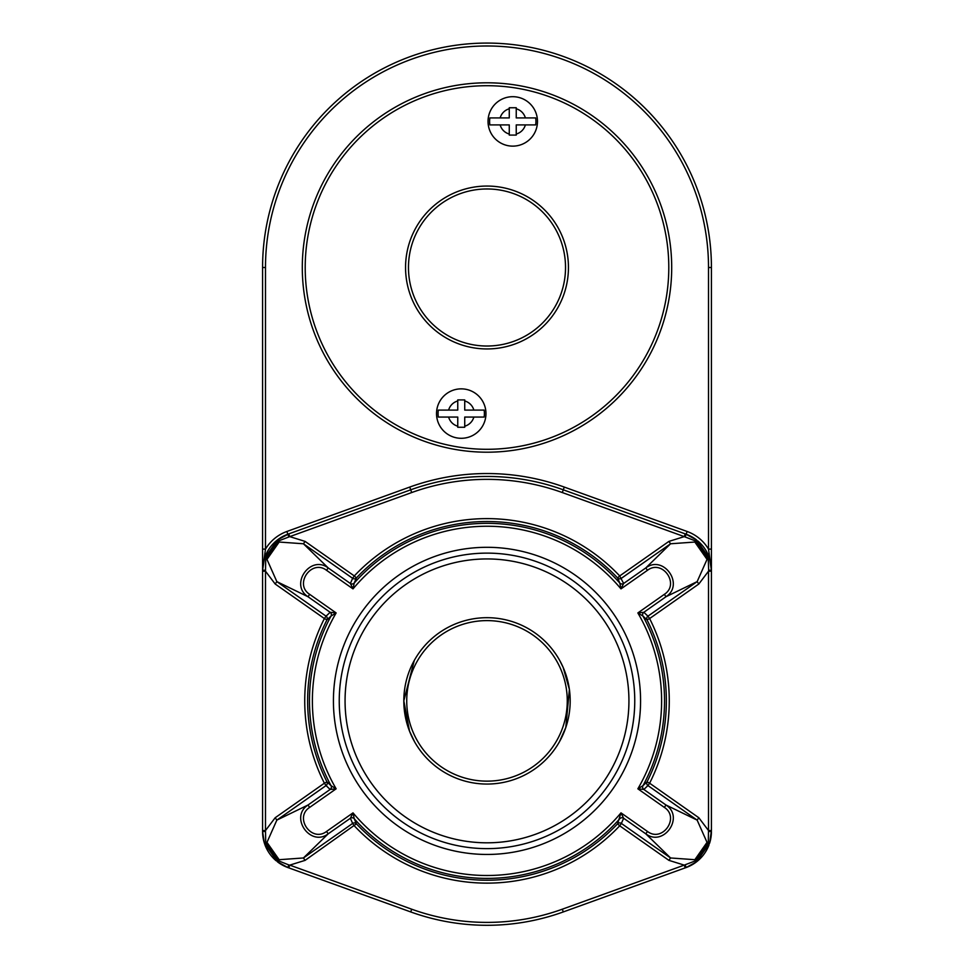 <?xml version="1.0" encoding="UTF-8"?>
<svg xmlns="http://www.w3.org/2000/svg" width="974" height="974" viewBox="0 0 974 974"><rect width="100%" height="100%" fill="white"/><g stroke="black" fill="none" stroke-linecap="round" stroke-linejoin="round"><path stroke-width="1.46" d="M331.05 785.689L336.14 788.818L330.162 789.451A2.91 2.898 -76.8 0 0 331.05 785.689A177.536 177.536 0 0 1 331.038 616.067L326.984 619.854A179.35 179.35 0 0 0 326.984 781.891L324.391 783.206L326.059 785.58A2.91 2.91 134.2 0 0 326.984 781.891L331.05 785.689A2.91 2.91 -47.3 0 1 330.149 789.451L326.059 785.58L276.847 820.12L266.973 842.364L279.148 859.701L303.425 857.972L352.637 823.432L350.384 818.257A2.91 2.898 -173.3 0 1 354.219 818.708L356.423 823.821A179.35 179.35 0 0 0 617.577 823.821L619.695 825.818L621.363 823.432A2.91 2.91 24.4 0 0 617.577 823.821L620.986 812.864L623.616 818.257A2.91 2.898 -6.7 0 0 619.781 818.708L619.781 818.708A2.91 2.91 22.8 0 1 623.616 818.27L621.363 823.432L670.575 857.972L694.852 859.701L695.448 860.833L708.281 842.534L708.512 830.542L711.422 830.542L711.422 267.497A224.422 224.422 0 0 0 487 43.075A224.422 224.422 0 0 0 262.578 267.497L262.578 570.216A38.278 38.278 0 0 1 264.404 558.528L277.468 539.925L288.767 533.886L289.753 536.625L278.552 540.923L265.719 559.21L265.488 571.202L262.578 571.202L262.578 549.117L262.578 570.216L264.404 558.528L266.973 559.393L276.847 581.624L275.179 584.01L265.488 571.202L265.488 830.542L262.578 830.542L262.578 571.202M623.616 818.257L645.799 833.829L647.466 831.455C662.393 842.912 680.181 817.527 664.341 807.397L666.009 805.023C684.771 817.125 663.586 847.356 645.799 833.829L670.575 857.972L668.907 860.359L619.695 825.818A182.26 182.26 0 0 1 354.305 825.818L352.637 823.432A2.91 2.91 155.6 0 1 356.423 823.821L305.093 860.359L303.425 857.972L328.201 833.829C310.45 847.356 289.217 817.149 307.991 805.023L276.847 820.12L275.179 817.746L265.488 830.542L265.719 842.534L278.552 860.833L277.468 861.832A38.278 38.278 0 0 0 287.841 867.53L277.468 861.832L264.404 843.228L262.578 831.528A38.278 38.278 0 0 0 264.77 844.288M264.952 844.823A38.278 38.278 0 0 0 276.141 860.76M265.342 831.479L262.578 831.528L262.578 830.542M487 558.942A141.936 141.936 0 0 1 609.919 771.846A141.936 141.936 0 0 1 364.081 771.846A141.936 141.936 0 0 1 487 558.942M487 553.122A147.756 147.756 0 0 1 614.959 774.756A147.756 147.756 0 0 1 359.041 774.756A147.756 147.756 0 0 1 487 553.122M438.337 417.067L457.756 417.067L457.756 427.257L464.732 427.257L464.732 417.067L484.139 417.067A23.169 23.169 0 0 0 484.139 410.091L464.732 410.091L464.732 399.912L457.756 399.912L457.756 410.091L438.337 410.091A23.169 23.169 0 0 0 438.337 417.067L448.624 417.067A13.088 13.088 0 0 0 457.756 426.198L457.756 427.257M484.139 410.091L473.851 410.091A13.088 13.088 0 0 0 464.732 400.971L464.732 399.912M464.732 427.257L464.732 426.198A13.088 13.088 0 0 0 473.851 417.067L484.139 417.067M457.756 399.912L457.756 400.971A13.088 13.088 0 0 0 448.624 410.091L438.337 410.091M461.238 388.857A24.727 24.727 0 0 1 482.654 425.942A24.727 24.727 0 0 1 439.834 425.942A24.727 24.727 0 0 1 461.238 388.857M489.861 124.903L509.268 124.903L509.268 135.082L516.244 135.082L516.244 124.903L535.663 124.903A23.169 23.169 0 0 0 535.663 117.927L516.244 117.927L516.244 107.749L509.268 107.749L509.268 117.927L489.861 117.927A23.169 23.169 0 0 0 489.861 124.903L500.149 124.903A13.088 13.088 0 0 0 509.268 134.035L509.268 135.082M535.663 117.927L525.376 117.927A13.088 13.088 0 0 0 516.244 108.796L516.244 107.749M711.422 549.117L708.512 549.117L711.422 570.216L708.658 570.265L708.281 559.21L695.448 540.923L684.247 536.625L668.907 541.398L670.575 543.772L645.799 567.927C663.55 554.401 684.783 584.595 666.009 596.721L664.341 594.347L637.86 612.938A174.626 174.626 0 0 1 637.86 788.818L664.341 807.397M685.708 534.069L696.532 539.925L709.596 558.528L711.422 570.216A38.278 38.278 0 0 0 697.859 540.984M262.578 549.117L265.488 549.117L262.578 570.216L265.342 570.265M264.965 556.921A38.278 38.278 0 0 1 276.141 540.984M276.579 540.619A38.278 38.278 0 0 1 287.841 534.227L288.828 536.808M487 186.058A81.439 81.439 0 0 1 557.53 308.222A81.439 81.439 0 0 1 416.47 308.222A81.439 81.439 0 0 1 487 186.058A81.439 81.439 0 0 1 557.53 308.222A81.439 81.439 0 0 1 416.47 308.222A81.439 81.439 0 0 1 487 186.058M487 82.802A184.695 184.695 0 0 1 646.955 359.844A184.695 184.695 0 0 1 327.045 359.844A184.695 184.695 0 0 1 487 82.802M330.149 612.293L326.059 616.165A2.91 2.91 -134.2 0 1 326.984 619.854L324.391 618.551L326.059 616.165L276.847 581.624L307.991 596.721L330.162 612.293A2.91 2.898 76.8 0 1 331.05 616.055A2.91 2.91 47.3 0 0 330.149 612.293L336.14 612.938L309.659 594.347L307.991 596.721C289.229 584.619 310.414 554.389 328.201 567.927L326.534 570.301C311.607 558.845 293.819 584.23 309.659 594.347M331.05 616.055L336.14 612.938A174.626 174.626 0 0 0 336.14 788.818L309.659 807.397C293.807 817.539 311.631 842.9 326.534 831.455L328.201 833.829L350.384 818.257L353.014 812.864L326.534 831.455M288.767 533.886L410.711 489.812A224.422 224.422 0 0 1 563.289 489.812L686.159 534.227A38.278 38.278 0 0 1 696.532 539.925L694.852 542.043L670.575 543.772L621.363 578.312A2.91 2.91 -24.4 0 1 617.577 577.935A179.35 179.35 0 0 0 356.423 577.935L354.305 575.938L352.637 578.312A2.91 2.91 -155.6 0 0 356.423 577.935L354.219 583.024A2.91 2.91 22.8 0 1 350.384 583.475L352.637 578.312L303.425 543.772L328.201 567.927L350.384 583.487L353.014 588.88A174.626 174.626 0 0 1 620.986 588.88L647.466 570.301L645.799 567.927L623.616 583.487L620.986 588.88L619.781 583.036A2.91 2.898 -173.3 0 0 623.616 583.487L623.616 583.487A2.91 2.91 157.2 0 1 619.781 583.024L617.577 577.935L619.695 575.938L668.907 541.398M643.851 612.293L647.941 616.165A2.91 2.91 -45.8 0 0 647.016 619.854L642.962 616.067A2.91 2.91 -47.3 0 1 643.851 612.293L643.838 612.293A2.91 2.898 -76.8 0 0 642.95 616.055L637.86 612.938L643.838 612.293L666.009 596.721L697.153 581.624L698.821 584.01L649.609 618.551A182.26 182.26 0 0 1 649.609 783.206L698.821 817.746L708.512 830.542L708.512 571.202L698.821 584.01M350.384 818.27A2.91 2.91 157.2 0 1 354.219 818.72L353.014 812.864A174.626 174.626 0 0 0 620.986 812.864L647.466 831.455M711.422 830.542L709.596 843.228L696.532 861.832L686.159 867.53A38.278 38.278 0 0 0 697.421 861.126M668.907 860.359L684.247 865.119L695.448 860.833L696.532 861.832M288.767 867.858L287.841 867.53L288.828 864.949L289.753 865.119L288.767 867.858L410.711 911.932A224.422 224.422 0 0 0 563.289 911.932L685.233 867.858L684.247 865.119L562.302 909.205L563.289 911.932M685.233 533.886L684.247 536.625L562.302 492.552A221.512 221.512 0 0 0 411.698 492.552L289.753 536.625L305.093 541.398L354.305 575.938A182.26 182.26 0 0 1 619.695 575.938L623.616 583.475M694.852 859.701L707.027 842.364L697.153 820.12L666.009 805.023L643.838 789.451A2.91 2.898 76.8 0 1 642.95 785.689L647.016 781.891L649.609 783.206L647.941 785.58A2.91 2.91 45.8 0 1 647.016 781.891A179.35 179.35 0 0 0 647.016 619.854L649.609 618.551L647.941 616.165L697.153 581.624L707.027 559.393L694.852 542.043M643.851 789.451A2.91 2.91 47.3 0 1 642.962 785.689L637.86 788.818L643.851 789.451L647.941 785.58L697.153 820.12L698.821 817.746M642.962 616.067L642.95 616.055A177.536 177.536 0 0 1 642.962 785.689L642.962 785.689M330.149 789.451L307.991 805.023L309.659 807.397M516.244 135.082L516.244 134.035A13.088 13.088 0 0 0 525.376 124.903L535.663 124.903M697.859 860.76A38.278 38.278 0 0 0 709.035 844.823M707.027 842.364L709.596 843.228A38.278 38.278 0 0 0 711.422 831.528L708.658 831.479M685.172 864.949L686.159 867.53L685.233 867.858M509.268 107.749L509.268 108.796A13.088 13.088 0 0 0 500.149 117.927L489.861 117.927M512.762 96.694A24.727 24.727 0 0 1 534.166 133.779A24.727 24.727 0 0 1 491.346 133.779A24.727 24.727 0 0 1 512.762 96.694A24.727 24.727 0 0 1 534.166 133.779A24.727 24.727 0 0 1 491.346 133.779A24.727 24.727 0 0 1 512.762 96.694M619.781 583.036L619.781 583.024A177.536 177.536 0 0 0 354.219 583.024L354.219 583.036A2.91 2.898 -6.7 0 1 350.384 583.487L350.384 583.475M354.219 583.036L353.014 588.88L326.534 570.301M277.468 539.925L279.148 542.043L303.425 543.772L305.093 541.398M279.148 542.043L266.973 559.393M707.027 559.393L709.596 558.528M266.973 842.364L264.404 843.228M288.828 864.949L278.552 860.833L279.148 859.701M305.093 860.359L289.753 865.119L411.698 909.205L410.711 911.932M711.422 571.202L708.512 571.202L708.658 570.265M565.614 728.065L562.899 734.92M561.925 737.026L561.109 738.657M560.987 738.901L560.111 740.557M559.405 741.835L565.797 727.517L569.388 689.397L563.155 667.421L559.928 660.859M569.388 689.397A83.18 83.18 0 0 0 479.33 618.04A83.18 83.18 0 0 0 403.906 704.713A83.18 83.18 0 0 0 487 784.058A83.18 83.18 0 0 0 569.388 689.397M411.929 665.035L413.865 661.236M414.279 660.494L403.82 700.83L409.53 731.182L414.595 741.835M487 781.148A80.282 80.282 0 0 0 556.519 660.737A80.282 80.282 0 0 0 417.481 660.737A80.282 80.282 0 0 0 487 781.148M487 188.968A78.529 78.529 0 0 1 555.01 306.761A78.529 78.529 0 0 1 418.99 306.761A78.529 78.529 0 0 1 487 188.968M262.578 267.497L265.488 267.497L265.488 549.117A41.188 41.188 0 0 1 286.855 531.487L409.725 487.073A227.332 227.332 0 0 1 564.275 487.073L687.145 531.487L685.172 536.808M564.275 487.073L562.302 492.552M711.422 267.497L708.512 267.497L708.512 549.117A41.188 41.188 0 0 0 687.145 531.487M409.725 487.073L411.698 492.552M265.488 267.497A221.512 221.512 0 0 1 487 45.985A221.512 221.512 0 0 1 708.512 267.497M286.855 531.487L287.841 534.227M487 85.712A181.785 181.785 0 0 1 644.435 358.395A181.785 181.785 0 0 1 329.565 358.395A181.785 181.785 0 0 1 487 85.712M562.302 909.205A221.512 221.512 0 0 1 411.698 909.205M487 547.303A153.575 153.575 0 0 1 620 777.666A153.575 153.575 0 0 1 354 777.666A153.575 153.575 0 0 1 487 547.303M664.341 594.347C680.193 584.205 662.369 558.845 647.466 570.301M619.781 818.72A177.536 177.536 0 0 1 354.219 818.72M275.179 817.746L324.391 783.206A182.26 182.26 0 0 1 324.391 618.551L275.179 584.01"/></g></svg>
